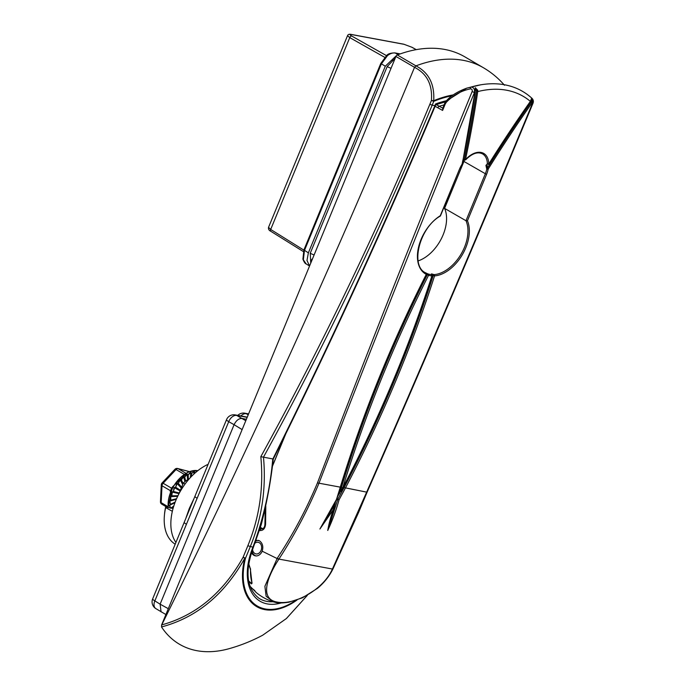<?xml version="1.0" encoding="UTF-8"?>
<svg xmlns="http://www.w3.org/2000/svg" width="686" height="686" viewBox="0 0 686 686"><rect width="100%" height="100%" fill="white"/><g stroke="black" fill="none" stroke-linecap="round" stroke-linejoin="round"><path stroke-width="1.03" d="M400.127 53.937L395.273 53.036C392.838 52.642 390.257 53.482 387.539 55.557L381.322 63.961L304.464 250.433L303.358 259.788L306.127 263.887L309.549 266.022M384.7 57.315L349.757 37.619L270.687 229.441A1.972 1.252 121.9 0 0 270.919 231.362C268.972 230.453 268.175 229.115 268.535 227.358L270.687 229.441L303.847 250.116M416.213 49.649L411.823 47.231L404.105 44.324L351.549 34.549C349.56 34.274 349.62 34.772 351.747 36.058A1.972 1.261 119.4 0 0 349.757 37.619L347.545 35.663L268.535 227.358M308.366 252.868L385.3 66.208L380.773 63.464L303.915 249.936L308.366 252.868L306.985 260.431L309.558 265.988M395.196 58.233L387.187 66.559L310.252 253.22L310.741 263.124M396.765 55.292L385.3 66.208M395.127 58.396A3.944 3.01 100.5 0 0 394.004 59.999L391.543 60.402M185.074 483.999L183.385 483.004A19.508 12.168 -59.6 0 1 187.235 479.986L187.913 480.38M178.917 493.834L183.385 483.004M187.235 479.986L188.11 480.149M188.333 479.883L188.17 474.781L189.756 472.946L190.699 472.268L191.626 473.306L191.222 476.684M170.685 508.24L169.15 505.453L175.153 502.126L170.394 504.39L169.391 501.132L176.551 498.739L170.754 500.214L170.325 496.604L171.766 495.927L178.026 495.764M177.94 495.764L171.783 495.867L171.92 492.034L173.395 491.57L179.072 493.002L173.421 491.51L174.107 487.575L175.59 487.36L180.461 490.327M180.384 490.284L175.616 487.3L176.816 483.407L178.257 483.441L182.159 487.849M182.716 484.616L180.264 479.968L178.326 483.356L179.946 479.66L181.31 479.968L183.119 483.647L181.353 479.926L183.394 476.487L184.637 477.053L185.589 481.118L184.688 477.019L187.012 473.992L188.118 474.806L188.324 479.9M193.821 474.112L194.37 471.857L191.711 473.28L194.292 471.385L194.901 473.126M194.953 473.074L196.711 471.574M171.011 508.077L173.755 506.139M162.076 504.296A2.761 1.724 -59.6 0 1 161.802 504.184A2.761 1.724 -59.6 0 1 161.167 502.658A2.761 1.381 2.9 0 1 160.447 501.663L161.287 484.753A2.761 2.761 0 0 1 162.033 483.004A2.761 0.737 43.2 0 1 163.131 483.261L171.526 488.183L172.632 486.726M183.942 474.163L176.045 469.533A2.761 0.737 -136.8 0 0 174.947 469.275L162.033 483.004M161.287 484.753A2.761 1.381 2.9 0 0 162.007 485.757A2.761 1.724 -59.6 0 1 163.131 483.261L176.045 469.533A2.761 1.724 -59.6 0 1 177.074 468.778A2.761 1.724 -59.6 0 1 178.077 468.667A2.761 2.127 -75.2 0 0 177.657 468.495A2.761 2.761 0 0 0 174.947 469.275M170.239 491.69L171.526 488.183A2.761 0.978 36.5 0 0 171.792 488.278M167.838 506.577L161.167 502.658L162.007 485.757L170.411 490.679A2.761 1.621 -170.1 0 1 170.591 490.842M173.575 506.722L171.526 508.172M174.939 502.709L169.614 505.325L170.685 508.206M176.302 499.314L169.854 501.072L170.385 504.347L175.187 502.058M177.657 496.338L170.78 496.621L170.763 500.163L176.576 498.679M178.995 493.646L172.349 492.119L171.792 495.824L177.957 495.712M180.109 490.944L174.51 487.746L173.438 491.468L179.26 493.002M181.31 488.029L177.177 483.647L175.642 487.257L180.401 490.233M184.911 481.649L183.651 476.856L181.387 479.883L183.153 483.57M187.587 480.054L187.218 474.412L184.723 476.984L185.64 481.083M190.365 477.593L190.828 472.723L188.204 474.755L188.376 479.84M196.093 472.088L195.004 473.04M173.669 506.397L171.243 508.12M175.059 502.392L169.15 505.453M176.439 498.996L169.391 501.132M177.811 496.029L170.325 496.604M179.132 493.32L171.92 492.034M180.255 490.593L175.264 487.643L174.107 487.575M181.481 487.617L177.897 483.699L176.816 483.407M182.93 484.11L180.924 480.174L179.946 479.66M185.263 481.366L184.234 477.207L183.394 476.487M187.981 480.123L187.707 474.901L187.012 473.992M190.802 477.122L191.214 473.34L190.699 472.268M194.378 473.597L194.37 471.857A0.592 0.429 -106.5 0 0 194.292 471.385M250.021 586.247A44.83 34.429 -79.7 0 0 254.72 590.483A41.443 13.643 166.3 0 0 256.453 592.721L256.453 592.721A50.25 50.25 0 0 0 273.32 601.862M250.03 586.256L256.453 592.721M251.453 552.444A7.923 6.045 -79.5 0 0 253.871 555.283A7.923 6.045 -79.5 0 0 255.458 555.866A7.923 6.045 -79.5 0 0 262.181 551.201C263.544 546.596 262.618 543.123 259.419 540.774L256.127 540.259M418.151 260.894A33.897 21.137 120.4 0 0 441.441 238.514A33.897 21.137 120.4 0 0 444.579 208.39L463.925 161.459A20.1 12.537 120.4 0 0 464.491 159.975L462.613 161.124M264.376 512.656A38.356 28.829 100.9 0 1 265.053 512.476M446.492 100.876L466.729 88.151L470.982 87.071C473.692 87.276 474.849 89.077 474.455 92.481C421.153 222.53 369.317 352.818 318.939 483.338C307.868 509.852 294.526 535.106 278.91 559.09L278.748 559.347C265.345 579.987 260.62 599.418 277.178 602.076C293.462 605.464 322.617 590.637 332.29 569.303L332.427 569.037A1.972 0.652 26.3 0 0 332.993 568.865L332.864 569.131C329.211 576.412 324.084 582.817 317.489 588.339L302.483 597.806L288.892 602.214C277.204 603.877 275.883 602.308 273.517 601.931L266.117 596.254L264.89 586.298L277.273 558.215C293.016 534.437 306.41 509.338 317.455 482.91C367.302 352.15 418.854 221.715 472.122 91.607C472.517 89.849 471.942 88.94 470.399 88.88C461.352 90.698 453.36 95.131 446.415 102.171L445.308 103.878L444.691 103.329L446.209 100.996A1.972 0.806 -135.6 0 0 446.415 102.171M248.615 580.862A37.756 28.375 -79.1 0 0 251.599 583.306A0.789 0.497 124.8 0 0 251.539 583.88A38.356 28.829 100.9 0 1 248.761 581.642M248.649 563.489L250.544 569.38A50.232 31.324 120.4 0 0 252.079 583.1A0.789 0.532 163.1 0 1 251.891 582.868L251.891 582.868A0.789 0.532 163.1 0 1 251.925 582.568M251.539 583.88L252.079 583.1M464.559 160.01A0.986 0.617 -60.4 0 1 464.482 159.975L465.605 159.889C472.045 153.458 477.696 151.46 482.55 153.887A20.374 12.708 120.4 0 1 487.36 163.8L488.226 164.331L487.36 163.8L488.844 163.877A875.036 545.644 -59.6 0 1 530.372 101.382L531.65 98.167L532.67 101.648L532.053 102.866A871.486 543.432 120.4 0 0 488.218 169.065L486.786 169.15L485.92 165.403L487.36 163.8A0.986 0.617 119.5 0 0 487.592 164.28L487.592 164.28A0.986 0.617 119.5 0 0 487.643 164.297M277.273 558.215L278.91 559.09L332.427 569.037L366.624 492.205C423.348 362.868 478.639 233.223 532.499 103.277L532.327 98.647C524.541 91.418 515.332 86.796 504.699 84.79C497.084 83.392 489.092 83.4 480.715 84.815A131.489 81.994 120.4 0 0 470.982 87.071A1.972 1.003 -101.3 0 0 470.399 88.88M485.92 165.403A0.986 0.463 5.5 0 0 487.3 165.532L486.966 168.687L488.218 169.065A21.36 13.317 -59.6 0 1 486.554 174.416L467.449 220.772A35.149 21.918 -59.6 0 1 462.081 255.123A35.149 21.918 -59.6 0 1 434.555 275.909A875.233 545.764 -59.6 0 1 345.315 488.243L339.055 499.794C336.14 510.324 332.367 520.545 327.736 530.475C328.868 523.89 330.703 517.012 333.225 509.852L319.908 529.017L336.526 499.322L340.247 487.3A875.233 545.764 -59.6 0 1 426.272 274.374A35.149 21.918 -59.6 0 1 418.589 247.037A35.149 21.918 -59.6 0 1 440.283 215.721L459.397 169.365A21.36 13.317 -59.6 0 1 462.064 164.203L462.064 164.203A871.486 543.432 120.4 0 0 475.158 92.284L475.269 87.679L477.756 90.26L477.73 91.59A875.036 545.644 -59.6 0 1 465.494 159.538L465.511 159.649A21.36 13.317 -59.6 0 1 488.749 163.971A0.789 0.446 -116.4 0 1 488.569 164.366L488.569 164.366A0.789 0.446 -116.4 0 1 488.226 164.331M260.037 528.709L261.709 528.932C263.673 528.64 264.736 527.122 264.899 524.378L265.593 524.121C265.113 528.537 263.218 530.681 259.908 530.552A1.972 1.406 101.8 0 1 261.666 528.923L261.735 528.932M445.308 103.878L442.607 110.429L435.138 106.287M265.791 506.259L265.593 524.121M436.21 104.581L442.762 108.182L442.607 110.429M467.449 220.772L465.983 220.72L443.748 207.901M459.474 169.168L440.412 215.996C419.558 227.469 410.125 265.654 425.311 272.685A34.171 21.309 120.4 0 0 426.1 273.122L428.321 274.031A34.171 21.309 120.4 0 0 429.899 274.409A34.171 21.309 120.4 0 0 431.545 274.623L431.511 273.877L434.144 274.623A34.171 21.309 120.4 0 0 461.026 254.214A34.171 21.309 120.4 0 0 465.983 220.72L485.268 173.91A20.374 12.708 120.4 0 0 486.786 169.15L487.034 168.722L487.232 169.236M342.683 487.626L342.777 487.772A871.289 543.303 120.4 0 0 431.88 275.918A35.149 21.918 -59.6 0 1 430.191 275.695A35.149 21.918 -59.6 0 1 428.57 275.3A871.289 543.303 120.4 0 0 342.777 487.772L337.752 496.201M446.209 100.996C450.745 95.826 457.588 91.547 466.729 88.151L480.715 84.815M487.283 168.473A872.275 543.921 -59.6 0 1 531.153 102.214L531.564 98.956A0.789 0.609 -48.5 0 0 531.65 98.167M463.213 159.804L464.405 159.324A874.247 545.147 120.4 0 0 476.633 91.444L475.501 88.528L475.175 90.955M336.783 499.305L319.942 528.949L334.888 504.587L335.591 501.423M336.577 498.816L337.821 499.297L344.08 487.609A874.247 545.147 120.4 0 0 433.226 275.515L431.88 275.172M329.109 524.456L327.771 530.398L337.821 499.297L339.055 499.794M339.604 493.44L341.439 487.394A872.275 543.921 -59.6 0 1 427.327 274.683L426.075 274.091M472.122 91.607L474.455 92.481A128.085 79.868 120.4 0 1 475.158 92.284L475.209 91.813M531.153 102.214L532.053 102.866A128.085 79.868 120.4 0 1 532.499 103.277L532.996 103.252C533.648 101.639 533.425 100.105 532.327 98.647M444.691 103.329L442.762 108.182M333.225 509.852L334.888 504.587M464.482 159.975L464.482 159.975A0.986 0.617 -60.4 0 1 464.268 159.246A874.247 545.147 120.4 0 0 476.641 90.381L477.756 90.26M475.175 90.989A872.275 543.921 -59.6 0 0 475.218 90.749L462.304 164.057L459.397 169.365M486.786 169.15A0.986 0.617 -60.9 0 1 486.966 168.687A872.275 543.921 -59.6 0 1 531.65 101.245L532.67 101.648M250.544 569.38L250.544 568.848M465.314 159.701L465.511 159.649A0.789 0.583 148.3 0 1 464.473 159.907L464.405 159.324L465.494 159.538M208.124 464.319A48.886 30.484 120.4 0 0 175.856 500.377A48.886 30.484 120.4 0 0 172.34 511.31A48.886 30.484 120.4 0 0 175.925 542.446M186.103 517.544L189.336 508.369L193.846 498.876M165.618 507.074L165.66 507.58A48.886 30.484 120.4 0 0 164.408 515.392L164.52 514.08A46.914 29.258 -59.6 0 1 165.618 507.074L173.069 508.455M247.166 417.371L236.687 415.424A7.88 5.042 119.4 0 0 228.721 421.667L186.429 524.275A7.88 1.355 -157.6 0 1 184.242 522.252L152.661 598.878A7.88 7.88 0 0 0 155.791 608.576M186.429 524.275L154.847 600.893L160.112 604.177L234.089 424.694L228.721 421.667A7.88 1.355 -157.6 0 1 226.534 419.652L184.242 522.252M246.385 419.257L242.064 418.451C238.848 418.349 236.19 420.432 234.089 424.694L242.132 429.59M152.661 598.878A7.88 1.355 -157.6 0 0 154.847 600.893A7.88 4.991 121.9 0 0 155.782 608.568A7.88 4.991 121.9 0 0 155.782 608.576L165.901 614.536M168.31 608.696L160.112 604.177L161.064 611.869M197.139 498.293A7.88 1.355 -157.6 0 1 194.953 496.278M248.504 414.13L246.248 413.709A7.88 5.042 119.4 0 0 240.88 415.948M165.66 507.58L172.34 511.31M164.408 515.392A48.886 30.484 120.4 0 0 175.196 544.204M281.054 602.977A55.137 34.386 -59.6 0 1 252.937 547.179L253.426 547.145C244.705 571.541 246.566 588.597 259.008 598.312A53.174 33.16 120.4 0 0 259.394 598.561A53.174 33.16 120.4 0 0 272.899 601.733M307.405 595.302L286.422 618.523L262.695 635.21C251.985 640.921 240.795 645.406 229.107 648.682A133.015 82.937 -59.6 0 1 161.51 626.953L161.742 624.895C196.016 615.402 223.139 592.85 243.11 557.246L247.843 545.756L252.937 547.179C263.596 517.964 270.207 488.543 272.771 458.925L272.874 458.951C329.7 344.706 383.714 226.937 434.915 105.661L432.18 105.155C381.991 226.491 325.747 343.84 263.458 457.193L263.484 457.193C266.322 488.372 261.915 518.196 250.27 546.682L245.537 558.172A60.651 37.816 120.4 0 0 295.486 600.533M272.771 458.925L260.817 456.679C323.235 343.232 379.581 225.763 429.848 104.281L431.425 100.456C432.557 84.764 427.018 73.779 414.807 67.494L395.925 56.449L161.519 625.16M414.807 67.494A1.972 0.978 -67.3 0 1 415.948 65.865A155.671 97.069 120.4 0 1 463.29 60.342A155.671 97.069 120.4 0 1 483.613 67.854L465.005 56.947A155.671 97.069 120.4 0 0 444.691 49.435A155.671 97.069 120.4 0 0 397.323 54.957L415.948 65.865C428.767 72.519 434.692 84.129 433.715 100.696A132.364 82.534 -59.6 0 1 453.283 94.882M395.925 56.449A1.972 1.226 -59.6 0 1 397.323 54.957M161.742 624.895C251.719 442.822 335.977 256.976 414.515 67.365L415.793 65.796M262.695 635.21L286.354 618.566L307.319 595.345M296.995 600.027A61.483 38.339 -59.6 0 1 253.88 604.675A61.483 38.339 -59.6 0 1 244.825 558.164A1.972 0.643 -165.6 0 0 245.537 558.172L243.11 557.246A1.972 0.446 27.5 0 0 244.825 558.164C224.416 594.616 196.642 617.554 161.51 626.953M247.843 545.756C259.445 517.398 263.776 487.703 260.817 456.679M452.117 95.757A131.678 82.114 120.4 0 0 433.758 101.331L431.425 100.456L433.715 100.696A1.972 1.192 -112.5 0 1 433.758 101.331L432.18 105.155L429.848 104.281M435.378 105.524L435.619 103.946L436.313 104.546L445.48 101.871M252.542 549.392A5.908 4.51 -79.5 0 0 255.646 553.834A5.908 4.51 -79.5 0 0 260.388 551.69A5.908 4.51 -79.5 0 0 260.731 544.161A5.908 4.51 -79.5 0 0 255.029 543.14M255.792 541.134A7.88 6.011 100.5 0 1 258.699 540.422M256.058 555.926A7.88 6.011 100.5 0 1 251.934 551.064M387.187 66.559A3.944 0.677 22.4 0 0 391.063 68.248A3.944 0.677 22.4 0 1 387.187 66.559M310.252 253.22A3.944 0.677 22.4 0 0 314.128 254.909A3.944 0.677 22.4 0 1 310.252 253.22M303.915 249.936L302.895 259.188A1.972 1.303 -14.2 0 0 303.358 259.788M398.137 54.648L395.273 53.036A1.972 1.501 -79.5 0 0 394.913 52.908C390.651 52.985 387.916 53.842 386.724 55.455A1.972 0.823 51.9 0 1 387.539 55.557M351.747 36.058L386.492 55.643M347.545 35.672C348.008 34.411 349.225 34 351.198 34.42A1.972 1.501 100.5 0 1 351.549 34.549M351.198 34.42L403.745 44.196A1.972 1.501 100.5 0 1 404.105 44.324M412.252 47.463A1.972 1.209 118.9 0 0 412.054 47.308A1.972 1.209 118.9 0 0 411.823 47.231M311.513 261.263A3.944 3.01 100.5 0 1 311.89 259.222M197.808 470.682A26.6 16.584 120.4 0 0 188.899 471.917A26.6 16.584 120.4 0 0 168.302 507.571M168.353 507.58A26.6 16.584 -59.6 0 1 188.95 471.942A26.6 16.584 -59.6 0 1 197.782 470.699M188.942 471.531L178.077 468.667L185.64 473.108M181.636 487.249L178.3 483.39A25.022 15.607 120.4 0 0 178.257 483.441A0.592 0.454 -41.5 0 1 177.897 483.699M181.387 479.883L181.353 479.926A25.022 15.607 120.4 0 0 181.31 479.968L180.924 480.174M184.723 476.984L184.688 477.019A25.022 15.607 120.4 0 0 184.637 477.053L184.234 477.207M188.204 474.755L188.17 474.781A25.022 15.607 120.4 0 0 188.118 474.806L187.707 474.901M191.248 476.65L191.677 473.297A25.022 15.607 120.4 0 0 191.626 473.306L191.214 473.34M195.116 472.611L195.081 472.611A25.022 15.607 120.4 0 0 195.038 472.62L194.635 472.577M173.772 506.097L170.951 508.06M170.9 508.052L173.79 506.036M178.326 483.356A0.592 0.454 139.1 0 1 178.3 483.39L181.653 487.197M191.711 473.28L191.291 476.607M341.045 491.51L342.991 487.84C379.298 418.511 409.019 347.836 432.154 275.832L431.88 275.918A0.986 0.737 -85.6 0 0 431.545 274.623A0.986 0.609 121 0 1 431.726 274.683L431.605 275.249M462.981 160.901L486.554 174.416M262.181 551.201L278.748 559.347M530.312 101.468L530.372 101.382A128.085 79.868 120.4 0 0 506.637 90.226A128.085 79.868 120.4 0 0 477.73 91.59L476.633 91.444M332.993 568.865L358.752 512.09L367.096 492.214L344.08 487.609M426.315 274.289L426.486 274.426C391.166 344.226 362.508 415.141 340.522 487.197L317.455 482.91M482.55 153.887A20.374 12.708 120.4 0 0 479.968 152.944M251.599 583.306L251.848 582.714M265.036 512.999A37.756 28.375 -79.1 0 0 264.247 513.197M260.431 527.414L262.729 528.709M288 428.476L272.11 467.037M444.031 104.915A132.029 82.329 120.4 0 0 439.366 106.236A1.972 1.226 -59.6 0 0 437.891 107.762M260.98 528.803L260.157 528.331M332.29 569.303L332.839 568.84L332.29 569.303M532.996 103.252C479.128 233.214 423.828 362.868 367.096 492.214L367.087 492.136M428.57 275.3L427.327 274.683A0.986 0.617 -59 0 1 428.321 274.031A0.986 0.763 -73 0 1 428.57 275.3M342.777 487.772L341.439 487.394M434.555 275.909L433.226 275.515A0.986 0.609 -59 0 1 434.144 274.623A0.986 0.703 -94.3 0 1 434.555 275.909M426.203 273.208A0.986 0.617 121 0 0 426.117 273.139A0.986 0.986 0 0 1 426.486 274.426L426.272 274.374A0.986 0.772 -62.8 0 0 426.1 273.122A0.986 0.617 121 0 1 426.117 273.139A0.986 0.763 -68 0 0 425.869 272.831M475.501 88.528A0.789 0.523 -105.1 0 0 475.269 87.679M431.94 274.854A0.986 0.72 -90.1 0 0 431.511 273.877M426.117 273.139L425.672 272.865M248.598 413.898L244.825 413.195A7.88 6.011 100.5 0 1 246.248 413.709L248.221 414.824M247.26 417.139L235.264 414.91A7.88 6.011 -79.5 0 1 236.687 415.424L245.785 420.724M253.426 547.145L261.237 524.687C266.94 502.289 270.944 480.449 273.26 459.148C330.137 344.801 384.186 226.955 435.404 105.635L434.915 105.661L435.619 103.946A133.959 83.529 -59.6 0 1 446.492 100.696M435.636 105.027A1.578 1.501 -106.1 0 1 436.313 104.546L435.567 105.25M400.247 53.894L394.913 52.908M386.724 55.455L380.773 63.464M302.895 259.188C304.164 262.224 305.244 263.793 306.127 263.887M303.332 251.565L270.919 231.362M403.745 44.196L412.054 47.308L416.273 49.641M167.959 507.511L172.64 486.717L188.221 471.822L197.86 470.647M160.447 501.663A2.761 2.761 0 0 0 161.802 504.184L167.247 507.374M177.657 468.495L189.044 471.496M264.899 524.378L265.199 509.046M272.153 466.712L287.4 429.736M329.083 524.55L334.511 506.542M340.522 487.197L336.783 499.297M487.883 164.203L488.981 163.988L530.484 101.519L531.307 98.947M251.985 583.117L250.347 569.097L248.658 563.832M432.154 275.832A0.986 0.986 0 0 0 431.726 274.683M235.264 414.91A7.88 7.88 0 0 0 226.534 419.652M244.825 413.195A7.88 7.88 0 0 0 237.802 415.382M483.613 67.854C491.51 72.51 498.465 78.307 504.493 85.261"/></g></svg>
